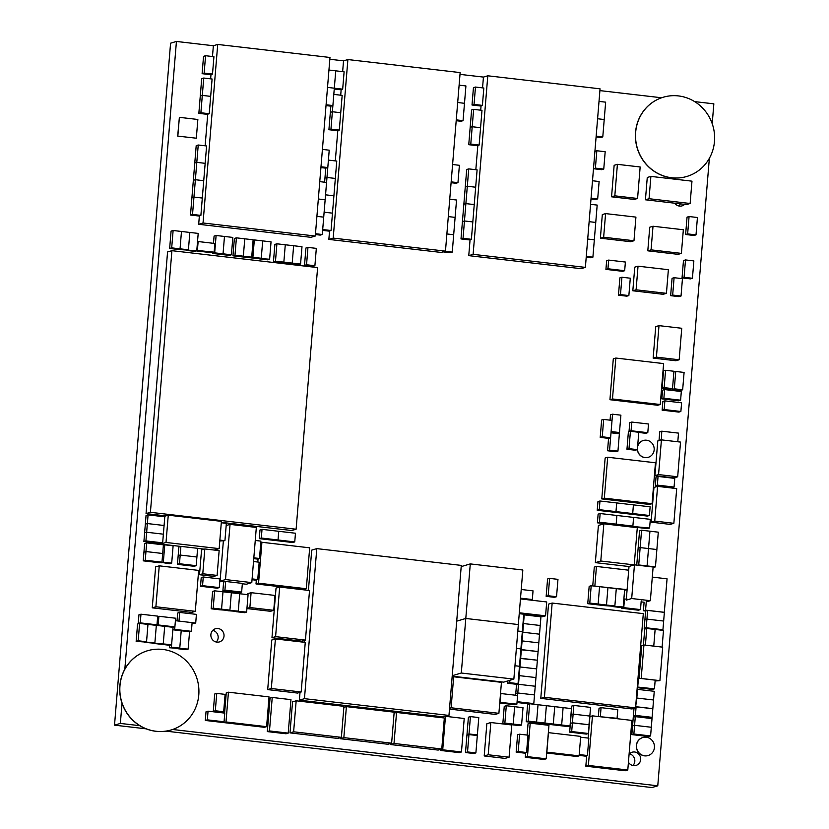 <?xml version="1.0" encoding="UTF-8"?>
<svg xmlns="http://www.w3.org/2000/svg" width="829" height="829" viewBox="0 0 829 829"><rect width="100%" height="100%" fill="white"/><g stroke="black" fill="none" stroke-linecap="round" stroke-linejoin="round"><path stroke-width="1.24" d="M122.018 703.272L120.36 723.427L114.516 725.157L146.049 728.826M165.935 731.137L651.915 787.55L657.77 785.809L709.355 158.308M120.36 723.427L139.769 725.676M172.619 729.489L657.77 785.809M199.374 215.851L198.68 224.286L310.937 237.322L315.289 236.027L329.973 57.47L217.716 44.445L213.364 45.74L176.432 41.45L170.577 43.191L114.516 725.157M176.432 41.45L124.827 669.179M712.204 123.666L713.842 103.843L694.661 101.615M661.594 97.77L599.906 90.61M470.074 239.695L468.758 255.643L581.025 268.679L585.378 267.384L600.051 88.827L487.794 75.791L483.442 77.087L460.002 74.372M329.548 230.97L328.854 239.405L441.111 252.43L445.463 251.135L460.147 72.589L347.89 59.553L343.527 60.849L329.828 59.253M216.255 642.05A6.891 6.57 73.4 0 0 212.784 630.361M224.017 636.102A6.891 6.57 73.4 0 0 215.488 628.734A6.891 6.57 73.4 0 0 211.157 637.211A6.891 6.57 73.4 0 0 224.017 636.102M678.91 205.986A6.891 6.57 73.4 0 0 680.319 203.841M674.785 203.198A6.891 6.57 73.4 0 0 684.661 204.348M632.9 765.53A6.891 6.57 73.4 0 0 629.429 753.841M628.434 762.183A6.891 6.57 73.4 0 0 640.662 759.582A6.891 6.57 73.4 0 0 629.087 754.214M591.067 198.11L597.688 198.877L599.118 181.52L592.497 180.753M591.004 198.95L595.657 199.488L597.688 198.877M205.571 55.719L203.54 56.331L202.11 73.688L210.473 74.651L212.504 74.05L213.934 56.693L205.571 55.719L204.141 73.076L212.504 74.05M202.11 73.688L204.141 73.076M611.014 432.8L609.584 450.157L617.947 451.131L619.367 433.764L611.014 432.8M608.569 438.365L610.6 437.753L612.03 420.396L603.667 419.433L601.636 420.034L600.206 437.391L608.569 438.365L607.553 450.758L609.584 450.157M607.553 450.758L615.916 451.732L617.947 451.131M198.235 145.002L196.805 162.36L194.774 162.961L196.805 162.36L205.167 163.323L206.597 145.966L198.235 145.002L196.204 145.603L193.344 180.318L195.375 179.717L193.955 197.074L202.307 198.048L203.737 180.691L195.375 179.717L203.737 180.691L205.167 163.323L196.805 162.36L195.375 179.717L193.344 180.318L191.913 197.675L193.955 197.074L192.525 214.431L200.887 215.405L202.307 198.048L193.955 197.074L191.913 197.675L190.494 215.043L192.525 214.431M315.486 233.716L322.284 234.503L323.714 217.146L316.906 216.359L323.714 217.146L325.144 199.789L318.336 199.001L325.144 199.789L326.574 182.432L319.766 181.634M315.414 234.545L320.253 235.115L322.284 234.503M456.188 120.702L461.028 121.272L463.059 120.661L464.489 103.304L457.681 102.516L464.489 103.304L465.919 85.947L459.111 85.159M210.67 96.371L212.1 79.014L203.737 78.04L202.307 95.397L210.67 96.371L202.307 95.397L200.887 112.754L209.24 113.728L210.67 96.371M203.737 78.04L201.706 78.641L200.276 96.009L202.307 95.397L200.276 96.009L198.846 113.366L200.887 112.754M468.737 168.888L467.318 186.245L475.67 187.219L477.1 169.862L468.737 168.888L466.706 169.499L460.997 238.928L469.359 239.902L471.39 239.301L472.82 221.934L464.458 220.97L463.038 238.327L471.39 239.301M460.997 238.928L463.038 238.327M462.427 221.571L464.458 220.97L472.82 221.934L474.25 204.576L465.888 203.613L464.458 220.97L462.427 221.571M586.207 257.218L590.87 257.767L592.901 257.156L594.331 239.799L587.709 239.032L594.331 239.799L595.75 222.441L589.139 221.675L595.75 222.441L597.181 205.084L590.559 204.317M611.046 432.386L617.439 433.132L619.47 432.531L620.9 415.174L612.538 414.199L611.118 431.557L619.47 432.531M610.071 420.168L610.507 414.801L612.538 414.199M596.103 136.951L600.756 137.49L602.787 136.889L604.217 119.521L597.595 118.754L604.217 119.521L605.647 102.164L599.025 101.397M596.165 136.111L602.787 136.889M463.857 204.214L465.888 203.613L474.25 204.576L475.67 187.219L467.318 186.245L465.888 203.613L463.857 204.214M591.201 585.72L589.17 586.321L587.74 603.688L596.103 604.652L598.134 604.051L599.564 586.694L591.201 585.72L589.782 603.077L606.496 605.025L614.859 605.989L616.289 588.631L607.926 587.657L606.496 605.025L607.926 587.657L599.564 586.694L598.134 604.051L596.103 604.652L604.465 605.626L606.496 605.025L604.465 605.626L623.221 606.963L624.641 589.606L616.289 588.631L614.859 605.989L612.828 606.59L621.18 607.564L623.221 606.963M587.74 603.688L589.782 603.077M224.773 713.106L208.048 711.168L207.333 719.852L224.058 721.79L224.773 713.106M207.333 719.852L205.302 720.453L206.017 711.769L208.048 711.168M205.302 720.453L222.017 722.391L224.058 721.79M480.571 127.707L481.991 110.34L473.639 109.376L472.209 126.733L480.571 127.707L472.209 126.733L470.779 144.091L479.141 145.065L480.571 127.707M473.639 109.376L471.608 109.977L470.178 127.334L472.209 126.733L470.178 127.334L468.748 144.692L470.779 144.091M465.287 186.857L467.318 186.245L465.287 186.857M326.015 105.594L330.854 106.153L332.895 105.552L334.315 88.195L327.517 87.397L334.315 88.195L335.745 70.838L328.937 70.04M326.087 104.765L332.895 105.552M320.916 167.593L325.756 168.152L327.797 167.551L329.217 150.194L322.419 149.396M320.989 166.764L327.797 167.551M340.74 112.723L342.17 95.366L333.807 94.392L332.377 111.749L340.74 112.723L332.377 111.749L330.958 129.106L339.31 130.08L340.74 112.723M330.854 106.153L330.346 112.361L332.377 111.749L330.346 112.361L328.916 129.718L330.958 129.106M475.473 87.055L473.442 87.656L472.012 105.014L480.374 105.988L482.405 105.387L483.825 88.019L475.473 87.055L474.043 104.413L482.405 105.387M472.012 105.014L474.043 104.413M586.279 256.389L592.901 257.156M451.09 182.701L455.929 183.261L457.96 182.66L459.39 165.303L452.593 164.515M451.163 181.872L457.96 182.66M335.341 178.442L336.761 161.075L328.408 160.111L326.978 177.468L335.341 178.442L326.978 177.468L325.548 194.825L333.911 195.799L335.341 178.442M325.756 168.152L324.947 178.069L326.978 177.468L324.947 178.069L324.605 182.204M445.049 251.26L452.261 252.099L453.681 234.742L446.883 233.944L453.681 234.742L455.111 217.385L448.302 216.587L455.111 217.385L456.541 200.017L449.732 199.229M456.261 119.873L463.059 120.661M334.253 89.024L340.646 89.77L342.678 89.159L344.108 71.802L335.745 70.838L334.315 88.195L342.678 89.159M621.926 277.238L619.895 277.85L618.465 295.207L626.828 296.171L628.859 295.57L630.289 278.212L621.926 277.238L620.496 294.596L628.859 295.57M618.465 295.207L620.496 294.596M633.998 708.339L633.366 716.007L635.397 715.406L652.122 717.344L652.837 708.66L636.112 706.722L635.397 715.406M633.366 716.007L650.081 717.945L652.122 717.344M635.636 706.868L652.837 708.66L654.257 691.303L637.542 689.365L636.827 698.039L653.542 699.987L636.827 698.039L635.636 706.868M325.548 194.825L324.118 212.183L332.481 213.157L333.911 195.799L325.548 194.825M443.018 251.871L450.22 252.7L452.261 252.099M190.494 215.043L198.846 216.006L200.887 215.405M322.626 230.379L329.02 231.125L331.051 230.514L332.481 213.157L324.118 212.183L322.699 229.55L331.051 230.514M646.247 601.916L650.351 600.693L653.128 567.005L634.454 564.839L631.688 598.528L650.351 600.693M626.237 600.144L631.688 598.528M641.118 601.875L644.102 602.227L643.397 610.766L645.573 610.123L664.319 612.299L667.065 578.818L652.299 577.108M594.289 586.082L627.107 589.647L629.014 566.456L634.454 564.839M627.107 589.657L626.32 599.18M523.731 614.496L542.663 616.693L545.565 615.823L546.705 601.958L520.457 598.911M519.317 612.776L545.565 615.823M637.263 687.023L654.464 688.826L655.179 680.143L638.454 678.205L637.739 686.889M637.211 687.666L652.433 689.427L654.464 688.826M662.112 647.097L663.49 630.413L655.128 629.439L653.76 646.123L655.128 629.439L646.765 628.475L645.397 645.149M643.418 645.138L644.734 629.076L646.765 628.475M590.549 707.386L573.834 705.438L573.119 714.121L589.833 716.059L590.549 707.386M588.953 724.795L589.833 716.059L573.119 714.121L571.088 714.722L571.803 706.049L573.834 705.438M635.294 716.639L633.263 717.251L632.548 725.924L634.589 725.323L651.304 727.261L652.019 718.588L635.294 716.639L633.874 734.007L650.589 735.945L651.304 727.261L634.589 725.323L632.548 725.924L631.833 734.608L633.874 734.007M621.802 607.377L621.729 608.258L623.76 607.647L640.485 609.595L641.2 600.911M621.729 608.258L638.454 610.196L640.485 609.595M623.854 599.149L624.475 598.973L623.76 607.647M628.6 599.45L624.475 598.973M643.397 610.766L645.615 611.025L644.185 628.382L646.216 627.781L662.941 629.719L663.656 621.045L646.931 619.108L646.216 627.781M661.428 630.175L662.941 629.719M644.185 628.382L646.247 628.631M644.9 619.709L646.931 619.108L663.656 621.045L664.371 612.362L647.646 610.424L646.931 619.108L644.9 619.709M219.861 540.104L224.928 540.695L226.358 523.337L221.291 522.747M219.799 540.943L224.928 540.695M554.736 706.66L553.306 724.028L561.668 724.992L563.098 707.634L554.736 706.66L546.373 705.697L544.954 723.054L553.306 724.028L554.736 706.66M529.658 703.748L528.228 721.116L536.591 722.08L534.56 722.691L536.591 722.08L538.021 704.723L536.591 722.08L544.954 723.054L542.922 723.655L544.954 723.054L546.373 705.697L529.658 703.748L527.627 704.36L526.197 721.717L551.275 724.629L553.306 724.028L551.275 724.629L559.637 725.603L561.668 724.992L570.031 725.966L571.461 708.608L563.098 707.634L561.668 724.992L559.637 725.603L568 726.567L570.031 725.966M538.809 642.848L522.083 640.91L521.368 649.594L538.094 651.532L540.943 616.817L524.229 614.869L523.513 623.553L540.228 625.491L523.513 623.553L522.798 632.226L539.513 634.175L522.798 632.226L522.083 640.91L538.809 642.848M521.555 641.066L522.083 640.91L521.555 641.066M520.84 649.749L521.368 649.594L520.653 658.267L537.379 660.216L538.094 651.532L520.84 649.749M163.406 544.819L146.681 542.881L145.966 551.554L162.691 553.503L163.406 544.819M143.22 560.839L145.251 560.238L145.966 551.554L143.935 552.166L143.22 560.839L159.945 562.787L161.976 562.176L162.691 553.503L145.966 551.554L143.935 552.166L144.65 543.482L146.681 542.881M157.686 616.134L140.971 614.196L140.256 622.869L156.982 624.817L157.686 616.134M140.256 622.869L138.225 623.481L138.94 614.797L140.971 614.196M155.458 625.263L156.982 624.817M138.225 623.481L139.085 623.574M579.202 754.566L587.429 755.52L588.849 738.162L580.632 737.209M579.139 755.406L585.388 756.131L587.429 755.52M681.593 402.811L664.879 400.873L664.164 409.547L680.878 411.495L681.593 402.811M664.164 409.547L662.133 410.158L662.848 401.474L664.879 400.873M662.133 410.158L678.847 412.096L680.878 411.495M664.153 387.64L662.122 388.252L663.552 370.884L665.583 370.283L664.153 387.64L672.516 388.614L673.946 371.257L665.583 370.283M662.122 388.252L670.485 389.215L672.516 388.614M599.978 500.996L597.947 501.597L597.232 510.27L599.263 509.669L615.988 511.607L616.703 502.934L599.978 500.996L599.263 509.669M597.232 510.27L613.957 512.218L615.988 511.607L649.428 515.493L650.133 506.809L633.418 504.871L632.703 513.555L633.418 504.871L616.703 502.934L615.988 511.607L613.957 512.218L630.672 514.156L632.703 513.555L630.672 514.156L647.387 516.094L649.428 515.493M646.164 566.197L647.086 565.917L648.516 548.56L640.154 547.586L638.724 564.953L655.449 566.891L656.869 549.534L648.516 548.56L649.936 531.202L641.584 530.228L640.154 547.586L648.516 548.56L647.086 565.917L646.164 566.197M637.802 565.223L638.724 564.953M641.584 530.228L639.553 530.84L638.123 548.197L640.154 547.586L638.123 548.197L636.734 565.098M645.615 611.025L647.646 610.424M572.404 722.795L570.373 723.406L571.088 714.722L573.119 714.121L572.404 722.795L589.129 724.743M589.118 724.805L572.404 722.867L571.689 731.551L588.403 733.489L589.118 724.805M571.689 731.551L569.658 732.152L570.362 723.468L572.404 722.867M569.658 732.152L586.372 734.09L588.403 733.489M549.606 578.383L547.575 578.994L546.156 596.352L554.508 597.326L556.539 596.714L557.969 579.357L549.606 578.383L548.187 595.75L556.539 596.714M546.156 596.352L548.187 595.75M214.628 590.818L212.597 591.429L211.167 608.787L219.53 609.761L221.561 609.149L222.991 591.792L214.628 590.818L213.198 608.185L229.923 610.123L231.343 592.766L222.991 591.792L221.561 609.149L219.53 609.761L238.275 611.097L239.705 593.73L231.343 592.766L229.923 610.123L227.882 610.724L246.638 612.061L248.068 594.704L239.705 593.73L238.275 611.097L236.244 611.698L244.607 612.672L246.638 612.061M211.167 608.787L213.198 608.185M535.948 677.573L519.234 675.625L518.519 684.308L535.233 686.246L535.948 677.573L536.664 668.889L519.949 666.951L519.234 675.625L535.948 677.573M518.695 675.79L519.234 675.625L518.695 675.79M516.55 684.07L516.488 684.909L518.519 684.308L517.804 692.992L534.518 694.93L535.233 686.246L518.519 684.308L516.488 684.909L515.773 693.593L517.804 692.992L517.089 701.666L533.803 703.614L534.518 694.93L517.804 692.992L515.773 693.593L515.638 695.241M244.773 238.814L243.343 256.171L251.705 257.145L253.135 239.788L236.41 237.84L234.99 255.208L243.343 256.171L244.773 238.814M236.41 237.84L234.379 238.451L232.949 255.809L241.312 256.783L243.343 256.171L241.312 256.783L249.674 257.746L251.705 257.145M178.981 621.108L195.706 623.045L196.411 614.372L179.696 612.434L178.981 621.108M192.048 623.47L195.706 623.045M177.023 620.88L177.665 613.035L179.696 612.434M523.69 615.035L524.229 614.869M522.975 623.709L523.513 623.553L522.975 623.709M180.909 546.384L178.877 546.985L178.162 555.668L180.194 555.057L196.908 557.005L197.623 548.321L180.909 546.384L179.478 563.741L196.204 565.679L196.908 557.005L180.194 555.057L178.162 555.668L177.447 564.342L179.478 563.741M138.184 640.786L136.153 641.387L137.573 624.03L139.614 623.418L138.184 640.786L146.546 641.75L147.966 624.392L139.614 623.418M136.153 641.387L154.899 642.724L156.329 625.367L147.966 624.392L146.546 641.75L144.505 642.361L171.624 644.661L173.043 627.304L164.691 626.33L163.261 643.698L164.691 626.33L156.329 625.367L154.899 642.724L152.868 643.325L161.23 644.299L163.261 643.698L161.23 644.299L169.593 645.273L171.624 644.661M172.846 629.781L171.416 647.148L179.779 648.112L181.199 630.755L172.846 629.781M169.593 645.273L169.385 647.75L171.416 647.148M169.385 647.75L188.131 649.086L189.561 631.729L181.199 630.755L179.779 648.112L177.748 648.713L186.1 649.687L188.131 649.086M196.805 250.399L214.141 252.161L214.856 243.477L198.131 241.54L197.416 250.213M196.255 250.918L212.11 252.762L214.141 252.161M197.52 241.726L198.131 241.54M225.643 581.461L223.612 582.062L222.897 590.745L224.928 590.144L241.653 592.082L242.369 583.398L225.643 581.461L224.928 590.144M222.897 590.745L239.622 592.683L241.653 592.082M657.594 486.364L653.967 487.442L651.117 522.166L670.215 524.384L673.853 523.306L676.702 488.582L657.594 486.364L654.744 521.089L673.853 523.306M651.117 522.166L654.744 521.089M646.392 600.237L645.573 610.123M343.942 706.339L296.171 700.795L293.621 731.8L341.393 737.344L343.942 706.339M293.621 731.8L289.995 732.877L292.544 701.873L296.171 700.795M289.995 732.877L337.766 738.421L341.393 737.344M271.321 688.526L267.694 689.604L271.777 640.009L275.404 638.931L271.321 688.526L301.186 691.987L305.259 642.392L275.404 638.931M267.694 689.604L297.549 693.075L301.186 691.987M390.459 743.52L390.376 744.525L394.003 743.447L441.774 748.991L444.323 717.997L396.552 712.453L394.003 743.447M390.376 744.525L438.147 750.079L441.774 748.991M394.086 713.189L396.552 712.453M340.304 737.665L340.222 738.701L343.848 737.623L391.62 743.178L394.169 712.173L346.398 706.629L343.848 737.623M340.222 738.701L387.982 744.255L391.62 743.178M343.859 707.386L346.398 706.629M525.648 752.794L525.285 757.291L544.021 759.457L546.197 758.815L548.953 725.334L530.208 723.157L527.462 756.639L546.197 758.815M525.285 757.291L527.462 756.639M527.109 735.064L528.032 723.81L530.208 723.157M655.107 680.982L659.925 680.64L662.682 647.159L643.936 644.983L641.19 678.464L659.925 680.64M639.076 678.277L641.76 645.625L643.936 644.983M624.589 590.258L627.107 589.647M592.745 585.896L594.289 567.098L596.465 566.445L594.87 585.906M628.714 570.197L596.465 566.445M449.556 708.246L451.121 707.779L498.892 713.323L501.441 682.329L453.67 676.785L451.121 707.779M449.484 709.085L495.265 714.401L498.892 713.323M452.106 677.252L453.67 676.785M452.188 676.163L503.7 682.143L513.856 679.117L518.343 624.558L465.794 618.465L461.307 673.024L513.856 679.117M452.23 675.718L461.307 673.024M456.717 621.159L465.794 618.465L518.343 624.558L522.83 570.01L470.281 563.907L465.794 618.465L456.717 621.159M631.833 734.608L648.558 736.546L650.589 735.945M275.591 636.641L271.964 637.719L276.036 588.113L279.674 587.036L275.591 636.641L305.445 640.102L309.528 590.507L279.674 587.036M271.964 637.719L301.818 641.18L305.445 640.102M603.647 237.218L600.383 238.192L602.32 214.566L605.584 213.602L603.647 237.218L633.978 240.742L635.926 217.115L605.584 213.602M600.383 238.192L630.714 241.716L633.978 240.742M232.949 255.809L234.99 255.208M636.092 289.808L632.828 290.782L634.765 267.156L638.04 266.182L636.092 289.808L666.433 293.331L668.371 269.705L638.04 266.182M632.828 290.782L663.159 294.295L666.433 293.331M659.003 325.642L655.739 326.605L653.148 358.107L656.413 357.133L679.169 359.776L681.749 328.274L659.003 325.642L656.413 357.133M653.148 358.107L675.894 360.739L679.169 359.776M617.408 164.339L614.144 165.303L611.553 196.805L614.817 195.831L637.574 198.473L640.154 166.971L617.408 164.339L614.817 195.831M611.553 196.805L634.299 199.437L637.574 198.473M204.815 548.964L201.551 549.928L199.509 574.725L213.841 576.393L217.105 575.419L219.146 550.622L204.815 548.964L202.784 573.761L217.105 575.419M199.509 574.725L202.784 573.761M246.938 608.424L249.871 607.543L273.757 610.32L274.979 595.44L251.094 592.673L249.871 607.543M246.928 608.559L270.492 611.294L273.757 610.32M247.747 594.662L247.83 593.637L251.094 592.673M475.846 735.375L477.359 734.919L478.789 717.562L470.426 716.598L469.007 733.955L477.359 734.919M470.426 716.598L468.395 717.199L466.976 734.556L469.007 733.955M466.976 734.556L468.437 734.722M651.066 249.861L647.801 250.824L649.739 227.208L653.014 226.234L651.066 249.861L681.397 253.384L683.345 229.757L653.014 226.234M647.801 250.824L678.132 254.348L681.397 253.384M272.233 697.458L270.057 698.111L267.301 731.592L286.036 733.769L288.223 733.116L290.969 699.635L272.233 697.458L269.477 730.94L288.223 733.116M267.301 731.592L269.477 730.94M148.08 514.871L147.365 523.555L145.334 524.156L147.365 523.555L164.09 525.493L164.795 516.819L148.08 514.871L146.049 515.483L144.619 532.84L146.65 532.239L163.375 534.177L164.09 525.493L147.365 523.555L145.935 540.912L162.66 542.85L163.375 534.177L146.65 532.239L144.619 532.84L143.904 541.513L145.935 540.912M295.466 533.234L278.751 531.296L278.036 539.98L294.751 541.917L295.466 533.234M262.026 529.358L261.311 538.031L278.036 539.98L276.005 540.581L278.036 539.98L278.751 531.296L262.026 529.358L259.995 529.959L259.28 538.643L292.72 542.518L294.751 541.917M443.214 717.873L443.287 716.971L445.474 716.318L442.717 749.799L461.463 751.976L464.209 718.494L445.474 716.318M440.634 749.333L440.541 750.452L442.717 749.799M440.541 750.452L459.276 752.628L461.463 751.976M143.904 541.513L160.629 543.461L162.66 542.85M252.089 578.901L257.746 579.554L259.176 562.197L253.519 561.544M252.026 579.73L255.715 580.155L257.746 579.554M253.757 558.653L257.456 559.078L259.487 558.477L260.907 541.119L255.249 540.456M253.819 557.824L259.487 558.477M156.66 625.398L158.173 624.952L174.888 626.89L175.603 618.216L158.888 616.268L158.173 624.952M173.033 627.439L174.888 626.89M157.645 616.641L158.888 616.268M518.198 751.551L516.156 752.162L517.586 734.805L519.617 734.193L518.198 751.551L526.55 752.525L527.98 735.168L519.617 734.193M516.156 752.162L524.519 753.126L526.55 752.525M468.748 144.692L477.11 145.666L479.141 145.065M198.846 113.366L207.209 114.329L209.24 113.728M328.916 129.718L337.279 130.681L339.31 130.08M687.645 233.902L685.614 234.503L687.044 217.146L689.075 216.535L687.645 233.902L696.008 234.866L697.427 217.509L689.075 216.535M685.614 234.503L693.977 235.477L696.008 234.866M685.5 259.933L683.469 260.544L682.049 277.902L690.402 278.876L692.433 278.264L693.863 260.907L685.5 259.933L684.08 277.3L692.433 278.264M682.049 277.902L684.08 277.3M593.491 168.733L601.73 169.686L603.761 169.085L605.18 151.717L596.828 150.754L595.398 168.111L603.761 169.085M593.491 168.681L595.398 168.111M594.921 151.313L596.828 150.754M177.447 564.342L194.162 566.29L196.204 565.679M221.405 521.348L168.266 515.182L166.018 542.456L219.167 548.632L221.405 521.348M163.334 516.643L168.266 515.182M214.338 550.062L219.167 548.632M160.629 543.461L160.577 544.083L166.018 542.456M160.577 544.083L180.763 546.425M197.623 548.384L204.203 549.14M672.34 388.666L672.278 389.423L680.63 390.397L682.661 389.796L684.091 372.439L675.728 371.465L674.309 388.822L682.661 389.796M672.278 389.423L674.309 388.822M673.884 372.014L675.728 371.465M522.26 632.392L522.798 632.226L522.26 632.392M520.125 658.433L520.653 658.267L519.949 666.951L536.664 668.889L537.379 660.216L520.125 658.433M600.206 437.391L602.248 436.79L610.6 437.753M603.667 419.433L602.248 436.79M519.41 667.107L519.949 666.951L519.41 667.107M661.418 439.867L657.791 440.945L654.931 475.67L674.039 477.887L677.676 476.799L680.526 442.085L661.418 439.867L658.568 474.582L677.676 476.799M654.931 475.67L658.568 474.582M506.291 705.738L504.25 706.339L502.83 723.696L511.182 724.67L513.224 724.069L514.643 706.702L506.291 705.738L504.861 723.095L521.576 725.033L523.006 707.676L514.643 706.702L513.224 724.069L511.182 724.67L519.545 725.634L521.576 725.033M502.83 723.696L504.861 723.095M224.472 236.462L223.042 253.819L231.405 254.793L232.835 237.426L216.11 235.488L214.68 252.845L223.042 253.819L224.472 236.462M212.721 252.576L212.649 253.456L221.011 254.42L223.042 253.819L221.011 254.42L229.374 255.394L231.405 254.793M253.094 240.296L254.327 239.923L252.897 257.28L261.259 258.254L262.689 240.897L254.327 239.923M250.907 257.384L252.897 257.28M250.866 257.892L269.622 259.228L271.042 241.861L262.689 240.897L261.259 258.254L259.228 258.855L267.591 259.829L269.622 259.228M681.314 391.516L664.599 389.578L663.884 398.252L680.609 400.189L681.314 391.516M663.884 398.252L661.853 398.853L662.568 390.179L664.599 389.578M661.853 398.853L678.568 400.801L680.609 400.189M192.121 622.631L175.396 620.693L174.691 629.377L191.406 631.315L192.121 622.631M189.551 631.864L191.406 631.315M173.168 629.822L174.691 629.377M242.337 583.771L246.337 584.238L251.788 582.611L256.327 527.441L230.047 524.384L225.509 579.564L251.788 582.611M223.353 541.161L220.068 581.181L225.509 579.564M220.068 581.181L224.752 581.73M226.172 525.545L230.047 524.384M677.79 441.764L678.505 433.121L661.78 431.184L661.335 439.888M661.065 439.857L659.034 440.468L659.749 431.785L661.78 431.184M546.746 752.141L579.098 755.851L580.704 736.39L548.456 732.649L546.86 752.1M546.684 752.981L576.922 756.494L579.098 755.851M461.204 566.601L470.281 563.907M674.775 478.385L658.06 476.437L657.345 485.12L674.07 487.058L674.775 478.385M657.345 485.12L655.314 485.721L656.029 477.048L658.06 476.437M655.314 485.721L672.029 487.659L674.07 487.058M273.456 261.757L275.487 261.156L283.85 262.13L281.819 262.731L283.85 262.13L285.28 244.773L276.917 243.799L274.886 244.4L273.456 261.757L298.533 264.669L300.564 264.068L301.994 246.71L293.632 245.736L292.212 263.094L300.564 264.068M290.171 263.705L292.212 263.094L293.632 245.736L285.28 244.773L283.85 262.13L292.212 263.094L290.171 263.705M276.917 243.799L275.487 261.156M173.116 230.493L171.085 231.104L169.655 248.462L178.017 249.436L180.048 248.824L181.478 231.467L173.116 230.493L171.696 247.861L188.411 249.798L189.841 232.441L181.478 231.467L180.048 248.824L178.017 249.436L196.774 250.772L198.193 233.405L189.841 232.441L188.411 249.798L186.38 250.399L194.742 251.374L196.774 250.772M169.655 248.462L171.696 247.861M532.291 704.059L533.803 703.614M517.016 702.505L529.14 703.904M306.543 264.762L304.502 265.363L305.932 248.006L307.963 247.405L306.543 264.762L314.896 265.736L316.326 248.368L307.963 247.405M304.502 265.363L312.865 266.337L314.896 265.736M259.28 538.643L261.311 538.031M509.887 680.298L509.69 682.661L518.052 683.624L520.902 648.91L516.384 648.382L520.902 648.91L522.332 631.553L517.814 631.024L522.332 631.553L523.762 614.196L519.244 613.667M467.525 751.934L465.494 752.535L466.924 735.178L468.955 734.577L467.525 751.934L475.887 752.898L477.317 735.541L468.955 734.577M465.494 752.535L473.856 753.509L475.887 752.898M161.334 562.373L169.655 563.751L171.696 563.15L173.116 545.793L164.764 544.819L163.334 562.176L171.696 563.15M161.303 562.787L163.334 562.176M163.365 545.233L164.764 544.819M219.975 578.922L203.26 576.984L202.545 585.668L219.26 587.606L219.975 578.922M202.545 585.668L200.514 586.269L201.219 577.585L203.26 576.984M200.514 586.269L217.229 588.207L219.26 587.606M608.673 260.088L606.641 260.7L605.926 269.373L607.958 268.772L624.672 270.71L625.387 262.037L608.673 260.088L607.958 268.772M605.926 269.373L622.641 271.321L624.672 270.71M616.869 515.472L600.155 513.534L599.44 522.208L616.165 524.146L616.869 515.472L616.165 524.146L632.879 526.094L633.594 517.41L616.869 515.472M599.44 522.208L597.408 522.809L598.124 514.135L600.155 513.534M597.408 522.809L614.123 524.757L616.165 524.146L614.123 524.757L649.594 528.032L650.309 519.348L633.594 517.41L632.879 526.094L630.848 526.695L647.563 528.633L649.594 528.032M653.086 567.461L655.449 566.891M656.869 549.534L658.299 532.177L649.936 531.202L648.516 548.56L656.869 549.534M215.312 710.764L213.281 711.365L214.711 694.008L216.742 693.407L215.312 710.764L223.675 711.728L225.105 694.37L216.742 693.407M213.281 711.365L221.644 712.339L223.675 711.728M630.423 431.298L628.392 431.899L626.962 449.256L635.325 450.23L637.356 449.629L638.786 432.272L630.423 431.298L628.993 448.655L637.356 449.629A8.767 8.352 -106.6 0 0 644.962 457.608A8.767 8.352 73.4 0 0 648.237 457.307M626.962 449.256L628.993 448.655M599.357 716.639L617.077 718.287L617.792 709.603L601.077 707.665L600.362 716.339M616.071 718.577L617.077 718.287M598.362 716.525L599.035 708.267L601.077 707.665M637.418 448.872A8.767 8.352 -106.6 0 0 645.097 457.567A8.767 8.352 73.4 0 0 654.143 448.168A8.767 8.352 73.4 0 0 646.516 440.209A8.767 8.352 -106.6 0 0 643.304 440.489L643.18 440.531A8.767 8.352 -106.6 0 1 643.242 440.51M637.574 446.976A8.767 8.352 -106.6 0 1 643.304 440.489M637.636 446.22A8.767 8.352 -106.6 0 1 643.18 440.531M217.716 44.445L203.032 222.991L315.289 236.027M198.68 224.286L203.032 222.991M213.364 45.74L212.473 56.527M210.991 74.496L210.639 78.838M207.737 114.174L205.136 145.8M347.89 59.553L333.206 238.11L445.463 251.135M328.854 239.405L333.206 238.11M343.527 60.849L342.646 71.636M341.165 89.615L340.709 95.19M337.807 130.526L335.31 160.909M155.893 606.755L152.256 607.833L155.624 566.912L159.251 565.834L155.893 606.755L195.302 611.325L198.659 570.404L159.251 565.834M152.256 607.833L191.675 612.403L195.302 611.325M171.914 250.679L167.562 251.975L146.049 513.607L150.412 512.312L296.108 529.223L317.611 267.591L171.914 250.679L150.412 512.312M221.322 522.343L291.746 530.519L296.108 529.223M146.049 513.607L165.841 515.897M603.844 523.814L598.403 525.431L595.336 562.632L628.776 566.508L634.226 564.891L637.283 527.7L603.844 523.814L600.787 561.015L634.226 564.891M595.336 562.632L600.787 561.015M691.977 181.168L650.889 176.401L649.055 198.711L690.132 203.488L691.977 181.168M649.055 198.711L645.428 199.789L647.262 177.479L650.889 176.401M645.428 199.789L686.505 204.566L690.132 203.488M490.841 722.536L486.851 723.717L484.198 755.955L488.198 754.773L509.089 757.198L511.742 724.96L490.841 722.536L488.198 754.773M484.198 755.955L505.099 758.39L509.089 757.198M300.025 692.339L299.383 700.163L304.461 698.66L448.966 715.427L461.297 565.399L316.792 548.622L304.461 698.66M445.826 716.36L448.966 715.427M299.383 700.163L443.525 716.898M308.409 590.372L311.714 550.135L316.792 548.622M304.295 640.444L304.139 642.268M487.794 75.791L473.121 254.348L585.378 267.384M468.758 255.643L473.121 254.348M483.442 77.087L482.551 87.874M481.079 105.78L480.716 110.195M477.825 145.458L475.825 169.717M552.155 603.056L548.529 604.134L540.777 698.37L631.926 708.95L635.553 707.873L643.304 613.636L552.155 603.056L544.404 697.293L635.553 707.873M540.777 698.37L544.404 697.293M147.603 650.734A41.326 39.388 -106.6 0 1 198.784 694.92A41.326 39.388 73.4 0 1 171.147 729.955A41.326 39.388 73.4 0 1 119.967 685.77A41.326 39.388 -106.6 0 1 147.603 650.734L147.469 650.765A41.326 39.388 -106.6 0 0 119.842 685.811A41.326 39.388 73.4 0 0 171.023 729.997A41.326 39.388 73.4 0 0 171.085 729.976M663.304 97.221A41.326 39.388 -106.6 0 1 714.484 141.417A41.326 39.388 73.4 0 1 686.858 176.453A41.326 39.388 73.4 0 1 635.667 132.267A41.326 39.388 -106.6 0 1 663.304 97.221L663.179 97.262A41.326 39.388 -106.6 0 0 635.542 132.298A41.326 39.388 73.4 0 0 686.723 176.494A41.326 39.388 73.4 0 0 686.795 176.473M615.843 358.045L613.305 358.802L609.937 399.713L612.476 398.956L660.247 404.511L663.614 363.589L615.843 358.045L612.476 398.956M609.937 399.713L657.708 405.257L660.247 404.511M607.688 457.235L605.149 457.991L601.781 498.913L604.32 498.156L652.091 503.7L655.459 462.779L607.688 457.235L604.32 498.156M601.781 498.913L649.553 504.457L652.091 503.7M256.337 579.979L256.006 583.948L258.555 583.191L306.315 588.735L309.683 547.824L261.912 542.28L258.555 583.191M256.006 583.948L303.777 589.492L306.315 588.735M260.793 542.612L261.912 542.28M258.068 558.901L257.809 562.041M642.796 737.52A9.388 8.953 -106.6 0 1 654.423 747.561A9.388 8.953 73.4 0 1 648.143 755.52A9.388 8.953 73.4 0 1 636.506 745.478A9.388 8.953 -106.6 0 1 642.796 737.52L642.651 737.561A9.388 8.953 -106.6 0 0 636.361 745.52A9.388 8.953 73.4 0 0 648.071 755.54M507.856 680.91L507.659 683.262L509.69 682.661M519.482 666.267L514.954 665.749L519.482 666.267M507.659 683.262L516.021 684.236L518.052 683.624M212.649 253.456L214.68 252.845M213.488 243.322L214.079 236.089L216.11 235.488M526.197 721.717L528.228 721.116M499.804 702.318L516.881 704.153L517.597 695.469L500.882 693.531L500.167 702.204M499.742 703.002L514.85 704.754L516.881 704.153M530.498 600.082L532.322 599.543L533.037 590.859L521.223 589.492M520.519 598.165L532.322 599.543M145.251 560.238L161.976 562.176M674.101 277.705L672.07 278.306L670.64 295.663L678.992 296.637L681.034 296.036L682.454 278.668L674.101 277.705L672.671 295.062L681.034 296.036M670.64 295.663L672.671 295.062M648.506 424.002L631.791 422.065L631.076 430.748L647.791 432.686L648.506 424.002M631.076 430.748L629.045 431.349L629.75 422.666L631.791 422.065M638.765 432.479L645.76 433.287L647.791 432.686M629.045 431.349L629.905 431.453M224.597 713.085L226.255 692.847L228.441 692.194L225.996 721.955L266.596 726.67L269.042 696.909L228.441 692.194M223.871 721.841L223.809 722.598L225.996 721.955M223.809 722.598L264.42 727.313L266.596 726.67M586.694 755.737L585.834 766.193L625.253 770.773L627.791 770.017L631.864 720.411L592.455 715.841L588.383 765.436L627.791 770.017M585.834 766.193L588.383 765.436M588.144 738.079L589.916 716.598L592.455 715.841M179.375 117.335L177.686 136.101L196.318 138.205L197.851 119.48L179.375 117.335L177.831 136.06M177.686 136.101L196.318 138.205"/></g></svg>
